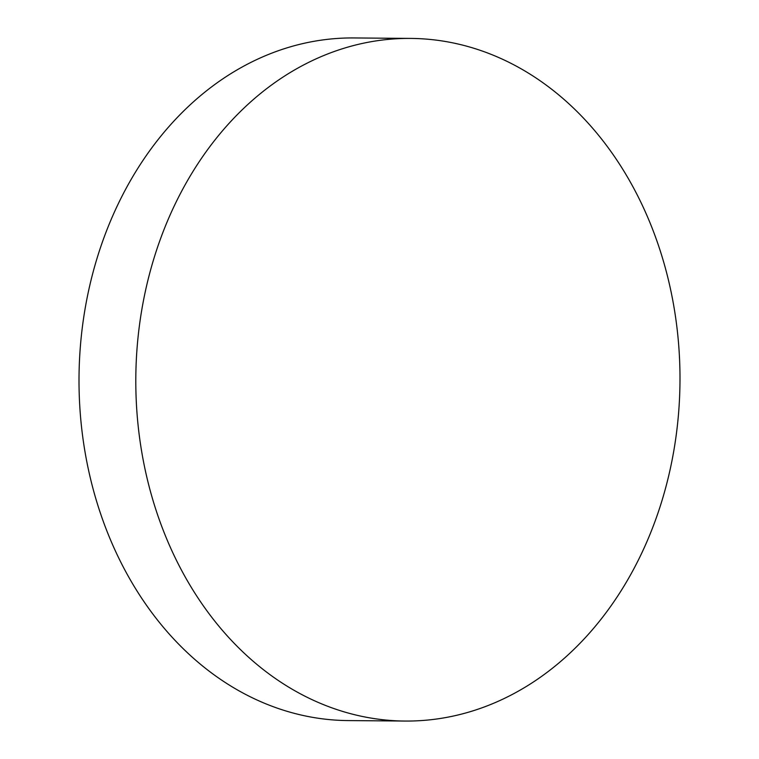 <?xml version="1.0" encoding="UTF-8"?>
<svg xmlns="http://www.w3.org/2000/svg" width="759" height="759" viewBox="0 0 759 759"><rect width="100%" height="100%" fill="white"/><g stroke="black" fill="none" stroke-linecap="round" stroke-linejoin="round"><path stroke-width="1.14" d="M283.116 77.001A341.332 272.101 -89.5 0 1 410.685 38.415A341.332 272.101 -89.5 0 1 672.645 299.663A341.332 272.101 -89.5 0 1 532.676 682.464A341.332 272.101 -89.5 0 1 405.107 721.05A341.332 272.101 -89.5 0 1 143.147 459.802A341.332 272.101 -89.5 0 1 283.116 77.001M405.107 721.05L348.315 720.585A341.332 272.101 -89.5 0 1 86.355 459.337A341.332 272.101 -89.5 0 1 226.324 76.536A341.332 272.101 -89.5 0 1 353.893 37.95L410.685 38.415"/></g></svg>
